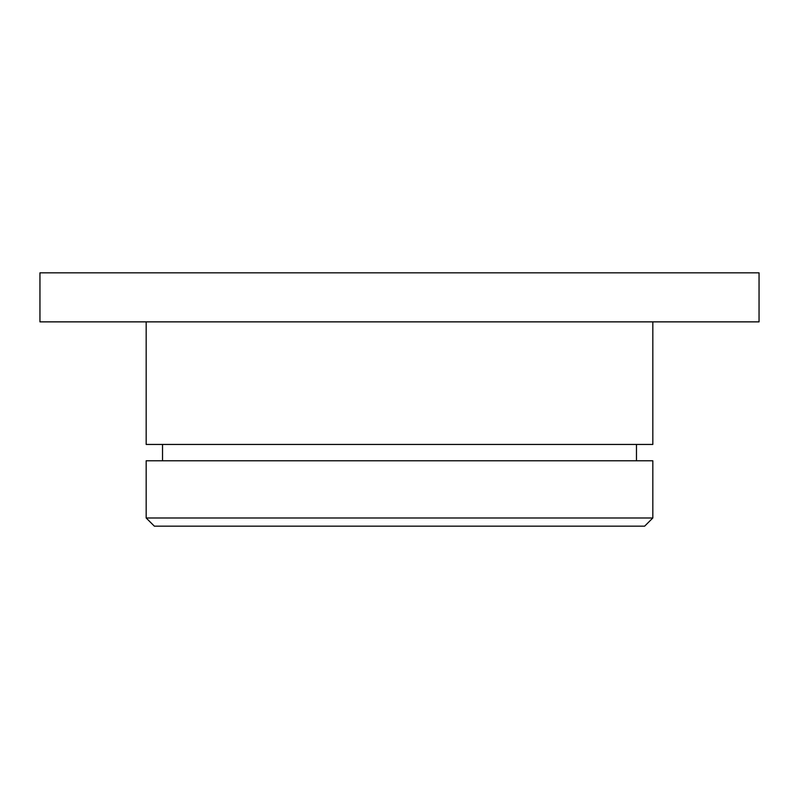 <?xml version="1.0" encoding="UTF-8"?>
<svg xmlns="http://www.w3.org/2000/svg" width="799" height="799" viewBox="0 0 799 799"><rect width="100%" height="100%" fill="white"/><g stroke="black" fill="none" stroke-linecap="round" stroke-linejoin="round"><path stroke-width="1.2" d="M39.95 272.839L759.05 272.839L759.05 321.867L39.95 321.867L39.95 272.839M146.177 321.867L146.177 444.444L652.823 444.444L652.823 321.867M146.177 460.783L652.823 460.783L652.823 517.992L146.177 517.992L146.177 460.783M652.823 517.992L644.643 526.161L154.357 526.161L146.177 517.992M162.527 460.783L162.527 444.444M636.473 460.783L636.473 444.444"/></g></svg>
